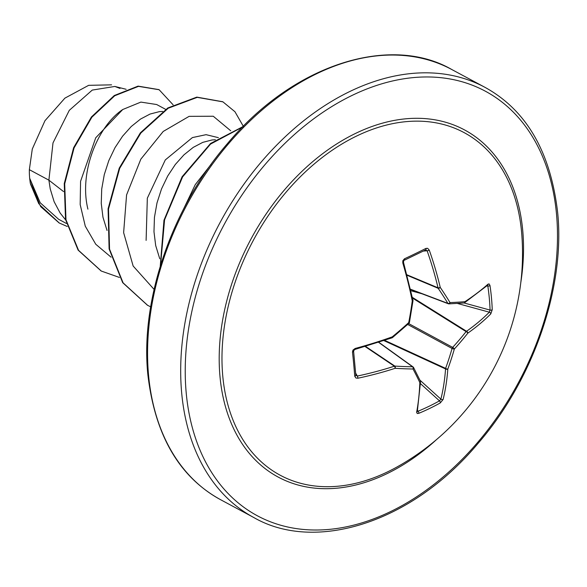 <?xml version="1.0" encoding="UTF-8"?>
<svg xmlns="http://www.w3.org/2000/svg" width="587" height="587" viewBox="0 0 587 587"><rect width="100%" height="100%" fill="white"/><g stroke="black" fill="none" stroke-linecap="round" stroke-linejoin="round"><path stroke-width="0.88" d="M408.647 323.584L452.672 347.379A242.174 173.752 -26.5 0 0 466.085 331.604A1.614 1.027 -58 0 1 466.548 331.266A242.556 135.01 -1.7 0 0 489.331 312.181L490.064 310.083A1.614 0.844 -2 0 0 492.229 309.687L490.776 313.913A244.17 135.905 178.3 0 1 467.839 333.13A243.788 174.904 153.5 0 1 454.338 349.008A243.788 177.92 86.4 0 1 447.815 369.062A1.614 0.572 -159.8 0 1 445.599 368.372A242.174 176.746 -93.6 0 0 452.071 348.451A1.614 1.005 -61.6 0 1 452.672 347.379A1.614 0.528 42.5 0 1 454.338 349.008A1.614 0.477 -164.1 0 1 452.071 348.451L407.686 324.464M383.971 340.636L445.555 368.944A1.614 0.991 -175.9 0 0 447.815 369.062A244.17 141.482 60.6 0 1 443.119 399.453L440.279 402.924A244.148 177.113 -165.8 0 1 429.772 408.391A244.148 177.113 -165.8 0 1 418.766 413.336A1.614 0.8 -112.6 0 0 418.113 411.208A242.541 175.946 14.2 0 0 429.046 406.292A242.541 175.946 14.2 0 0 439.487 400.862L440.888 399.131A242.556 140.55 -119.4 0 0 445.555 368.944A1.614 1.027 -65.3 0 1 445.599 368.372L384.712 340.387M222.781 376.216A194.429 134.768 -61.8 0 1 356.588 136.052A194.429 134.768 -61.8 0 1 521.542 231.63A194.429 134.768 -61.8 0 1 521.711 233.56L521.711 233.56A244.185 244.185 0 0 1 396.144 467.45A194.429 134.768 -61.8 0 1 396.137 467.45A194.429 134.768 -61.8 0 1 222.781 376.216M418.766 413.336L417.247 413.527L416.645 412.265A244.17 111.978 -112.5 0 0 419.844 382.599A243.788 55.882 -131.2 0 0 413.028 369.003A243.788 78.064 -163.2 0 1 395.161 368.306A244.17 135.905 178.3 0 1 357.894 378.226L355.957 378.035L354.731 376.23A244.148 52.757 -102.6 0 0 353.726 364.329A244.148 52.757 -102.6 0 0 352.486 352.053L352.963 350.094L355.135 348.473L355.047 349.397L392.035 337.833A1.614 1.614 0 0 0 392.512 337.562L408.948 323.312A1.614 1.614 0 0 0 409.44 322.432L408.721 322.579A243.788 148.46 -88.8 0 0 412.265 300.933A244.17 111.978 -112.5 0 0 402.792 262.932L402.807 260.789L404.436 258.816A244.148 47.584 -18.9 0 0 425.942 248.404L427.644 248.316L429.266 250.121A244.17 141.482 60.6 0 1 440.243 287.395A243.788 85.335 41.5 0 1 450.031 302.591A243.788 48.604 9.6 0 0 464.919 301.689A244.17 106.401 -8.6 0 0 488.017 284.159L489.103 283.895L489.984 285.509A244.148 182.286 44.6 0 1 491.458 297.668A244.148 182.286 44.6 0 1 492.229 309.687M120.005 88.432L114.861 86.443L92.262 90.082L69.288 110.341L52.999 142.905L48.89 180.165L29.35 169.672A73.742 51.113 118.2 0 0 29.643 177.868A73.742 51.113 118.2 0 0 29.68 178.257L40.224 202.779L58.634 219.296L66.441 223.486M63.579 191.589L48.89 180.165L50.24 188.926L54.129 201.708L60.109 212.978L65.634 219.942M165.666 109.358L156.67 104.53L140.873 102.094L122.749 109.52C97.53 126.278 78.849 172.644 87.918 209.155M162.687 111.435L159.37 111.647L150.052 114.054L140.535 119.066L131.239 126.521L122.595 136.177L114.993 147.682L108.793 160.64L104.288 174.581L101.72 189.014L101.25 203.403L102.96 217.234L107.039 230.464M218.393 137.666L206.088 134.672L192.389 137.585L165.299 159.928L147.33 198.179L146.112 240.399M215.407 139.743L212.09 139.955L202.779 142.362L193.255 147.374L183.966 154.829L175.322 164.477L167.721 175.99L161.513 188.948L157.008 202.889L154.447 217.315L153.977 231.704L155.687 245.542L159.759 258.772M30.495 184.061L38.874 203.916M29.35 169.672L32.292 149.025L44.957 120.724L64.893 98.146L88.644 85.335L111.581 84.844M111.068 257.172L95.769 244.258L85.276 226.178L80.177 204.57L80.573 181.317L95.732 137.784L122.749 109.52M119.447 277.446L101.316 271.062L78.555 250.348L65.979 219.736L64.695 183.841L74.065 147.946L91.888 117.18L114.729 95.762L138.517 86.355L159.143 89.745L173.158 104.86M67.234 226.465L59.316 223.038L39.857 204.995L29.68 178.257M101.096 270.937L78.115 250.113L65.539 219.501L64.254 183.606L73.624 147.704L91.447 116.945L114.289 95.527L138.077 86.12L158.923 89.628M59.096 222.921L40.73 206.675L30.267 183.137L29.695 178.463M230.735 130.784L213.264 116.241L189.117 116.351L163.223 131.444L140.836 159.158L126.579 194.906L123.63 232.65L133.146 266.021L154.08 289.398M211.137 164.287L195.258 184.634L183.401 209.383M243.326 126.308L234.954 111.735L222.935 101.859L197.254 97.354L168.249 108.213L140.829 133.051L119.682 168.359L108.522 209.038L109.549 249.152L123.109 282.875L147.645 305.328L150.661 306.847M242.644 126.997L210.564 144.072L182.579 176.929L164.573 219.824L160.567 265.148M222.715 101.742L196.814 97.119L167.809 107.971L140.388 132.816L119.242 168.124L108.081 208.803L109.109 248.917L122.676 282.64L147.425 305.211M243.084 126.55L210.542 143.492L182.117 176.724L163.964 220.272L160.244 266.204M448.629 303.824A1.614 1.108 -69.2 0 1 448.321 303.772A1.614 1.108 -69.2 0 1 447.896 303.391A1.614 0.998 -31.3 0 0 450.031 302.591A1.614 1.152 -92.3 0 1 448.96 303.875A1.614 1.152 -92.3 0 1 448.629 303.824M410.548 289.237L447.896 303.391A242.174 84.77 -138.5 0 0 438.173 288.298A1.614 1.057 -67.3 0 1 438.027 287.813A1.614 0.587 -13.3 0 0 440.243 287.395A1.614 0.888 -34.1 0 1 438.173 288.298L407.099 275.288M406.974 274.811L438.027 287.813A242.556 140.55 -119.4 0 0 427.123 250.788L425.48 249.937A1.614 0.917 -116.7 0 0 425.7 249.879A1.614 0.917 -116.7 0 0 425.942 248.404M425.883 249.827L404.282 260.246A1.614 0.763 -115 0 0 404.436 258.816M355.898 375.533L355.832 375.298A1.614 0.88 -4.3 0 0 355.759 375.078L357.329 376.062A242.556 135.01 -1.7 0 0 394.354 366.207A1.614 1.057 -56.1 0 1 394.831 366.083A242.174 77.543 16.8 0 0 412.58 366.78A1.614 1.115 -54.3 0 1 413.079 366.934A1.614 1.115 -54.3 0 1 413.314 367.205A1.614 1.13 -27.9 0 1 413.564 367.491A1.614 1.614 0 0 0 413.079 366.934L378.872 342.324M412.5 298.086L466.085 331.604A1.614 0.616 38.2 0 1 467.839 333.13A1.614 1.027 54.7 0 0 466.548 331.266L412.353 297.367M443.119 399.453A1.614 1.115 -166.1 0 1 440.888 399.131L419.94 380.163M457.376 303.442L489.331 312.181A1.614 1.152 44.8 0 1 490.776 313.913M440.279 402.924A1.614 0.88 -119.2 0 0 439.487 400.862L420.439 383.619M463.994 302.958L490.064 310.083A242.541 181.082 -135.4 0 0 489.301 298.145A242.541 181.082 -135.4 0 0 487.834 286.067A1.614 0.763 -8.5 0 0 489.984 285.509M416.645 412.265A1.614 1.174 10.5 0 0 417.313 411.509L420.519 381.814A1.614 1.02 2.3 0 0 420.453 381.506M487.283 285.238L487.702 285.165A1.614 1.203 -131.6 0 0 488.017 284.159M420.365 381.066A1.614 1.225 -25.3 0 1 419.844 382.599A1.614 1.02 2.3 0 0 420.519 381.814A1.614 1.614 0 0 0 420.365 381.066L413.564 367.491A1.614 1.13 -27.9 0 1 413.028 369.003A1.614 1.02 -89.1 0 0 412.58 366.78L378.674 342.39M464.266 302.833A1.614 1.049 -123.3 0 0 464.574 302.723A1.614 1.049 -123.3 0 0 464.919 301.689A1.614 1.247 -94.7 0 1 463.818 302.98A1.614 1.614 0 0 0 464.574 302.723L487.702 285.165M365.143 346.557L394.354 366.207A1.614 0.624 -108 0 1 395.161 368.306A1.614 0.91 -86.5 0 0 394.831 366.083L365.606 346.425M357.894 378.226A1.614 0.418 -102 0 0 357.329 376.062L355.663 373.127M423.33 251.067L427.123 250.788A1.614 0.382 -19.4 0 0 429.266 250.121M354.731 376.23A1.614 0.88 -4.3 0 0 355.832 375.298L353.601 351.231C354.313 350.3 352.163 351.701 355.047 349.397M352.486 352.053A1.614 0.726 -6.2 0 0 353.601 351.231M404.113 260.276A1.614 0.763 -115 0 0 404.282 260.246C403.856 259.938 403.607 260.665 403.518 262.418L402.792 262.932M355.135 348.473A244.17 106.401 -8.6 0 0 392.248 336.865A1.614 0.594 70.3 0 1 392.035 337.833M412.962 300.295A1.614 0.558 168.4 0 1 412.265 300.933L412.977 300.837A1.614 1.614 0 0 0 412.962 300.295L403.518 262.418M408.948 323.312A1.614 0.396 47.4 0 0 408.721 322.579A243.788 145.451 -31.7 0 1 392.248 336.865L392.512 337.562M436.464 439.634A196.997 136.544 -61.8 0 1 220.008 376.737A196.997 136.544 -61.8 0 1 355.575 133.403A196.997 136.544 -61.8 0 1 522.709 230.243A196.997 136.544 -61.8 0 1 520.808 282.538M186.226 393.085A240.963 167.024 -61.8 0 1 352.053 95.439A240.963 167.024 -61.8 0 1 556.491 213.895A240.963 167.024 -61.8 0 1 390.656 511.541A240.963 167.024 -61.8 0 1 186.226 393.085M181.699 393.187A244.185 169.254 -61.8 0 1 277.585 144.211A244.185 169.254 -61.8 0 1 484.811 87.25C526.253 109.945 550.533 151.688 557.65 212.494C565.31 286.595 533.803 379.077 478.214 443.222C410.54 524.323 313.95 552.36 253.804 517.529A244.185 169.254 -61.8 0 1 181.699 393.187M220.683 499.75C179.24 477.055 154.961 435.312 147.843 374.506C140.183 300.405 171.69 207.923 227.279 143.778C294.953 62.677 391.544 34.64 451.689 69.471A244.185 169.254 118.2 0 0 244.463 126.432A244.185 169.254 118.2 0 0 148.577 375.401A244.185 169.254 118.2 0 0 220.683 499.75L253.804 517.529M421.848 293.735L410.893 290.741M487.834 286.067L486.814 285.942M417.504 410.467L418.113 411.208M451.689 69.471L484.811 87.25M126.146 89.297L114.861 86.443M101.316 271.062L100.876 270.82M159.143 89.745L158.703 89.51M59.316 223.038L58.876 222.803M222.495 101.624L222.935 101.859M147.205 305.093L147.645 305.328M410.607 289.472L448.321 303.772A1.614 1.614 0 0 0 448.96 303.875L463.818 302.98M417.152 411.164L417.313 411.538M412.977 300.837L409.44 322.432"/></g></svg>
